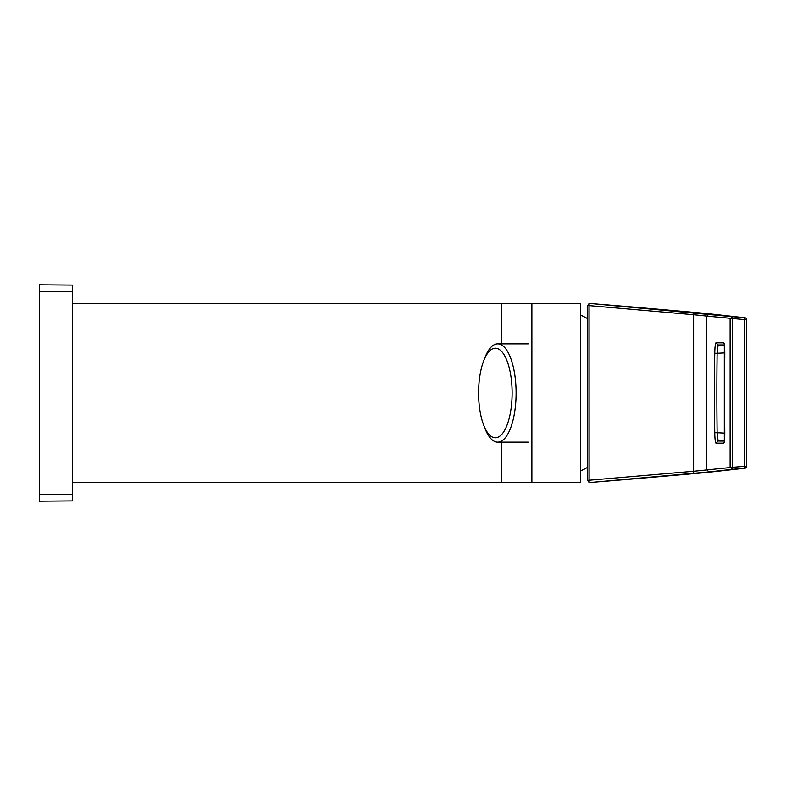 <?xml version="1.0" encoding="UTF-8"?>
<svg xmlns="http://www.w3.org/2000/svg" width="786" height="786" viewBox="0 0 786 786"><rect width="100%" height="100%" fill="white"/><g stroke="black" fill="none" stroke-linecap="round" stroke-linejoin="round"><path stroke-width="1.18" d="M39.3 291.39L39.3 284.807L72.617 285.092L72.617 291.39L39.3 291.39L39.3 501.193L72.617 500.908L39.3 501.193M72.617 500.908L72.617 291.39M483.626 361.02L484.824 357.895A49.135 18.412 90 0 1 497.705 343.865A49.135 18.412 90 0 1 516.107 393A49.135 18.412 90 0 1 497.705 442.135A49.135 18.412 90 0 1 484.824 428.105L483.626 424.98A44.763 16.771 90 0 1 483.626 361.02A44.763 16.771 90 0 1 501.861 351.735A44.763 16.771 90 0 1 512.128 393A44.763 16.771 90 0 1 501.861 434.265A44.763 16.771 90 0 1 483.626 424.98M531.886 482.535L531.886 303.465L580.648 303.465L580.648 482.535L501.527 482.535L501.527 442.135M531.886 303.465L501.527 303.465L501.527 343.865M72.617 482.535L501.527 482.535M72.617 303.465L501.527 303.465M724.23 344.091L723.808 342.863L715.918 342.863L718.099 344.966L717.117 353.297L714.739 353.268A2865.334 2833.864 90 0 0 714.739 432.742L717.117 432.703L718.099 441.025L715.918 443.137L723.808 443.137L724.309 441.82M714.739 432.752C714.887 439.02 715.28 442.489 715.918 443.137M723.808 443.137C724.427 442.577 724.751 439.109 724.78 432.742L724.771 432.732A6176.516 6170.64 -90 0 1 724.78 353.258L724.78 353.268C724.751 346.901 724.427 343.433 723.808 342.863M715.918 342.863C715.289 343.482 714.887 346.94 714.739 353.258M709.051 314.076L706.801 316.119L746.7 319.833L746.69 466.157L732.385 467.306L732.365 469.321L709.051 471.914L591.288 482.408A1.248 1.248 90 0 1 591.18 482.417L589.038 482.417L587.771 480.364L589.136 482.408L589.097 305.607L693.616 314.724L693.616 471.276L587.771 480.364A3186.699 83.414 90 0 1 587.771 305.636L587.771 480.364M705.504 472.602L744.804 468.23L746.612 466.727L746.69 319.843A2.083 2.073 96.3 0 0 744.804 317.77L705.533 313.398M587.771 305.636L589.146 303.593L589.097 305.607L587.771 305.636L589.038 303.583L591.18 303.583A1.248 1.248 90 0 1 591.288 303.593L732.365 316.679L732.385 467.306L693.616 471.276L693.665 473.29M591.288 303.593A1.248 1.11 -85.3 0 0 591.278 303.583L637.181 307.395L591.278 303.583M732.365 469.301L730.106 467.248L730.106 318.743L732.365 316.699M637.171 478.605L591.278 482.417A1.248 1.11 -94.7 0 0 591.288 482.408L705.415 472.612A2.083 2.083 0 0 0 705.474 472.612L744.853 468.23L744.804 317.77L732.365 316.679M693.665 312.71L693.616 314.724L706.801 316.1L706.801 469.9L709.051 471.924M746.7 466.157L746.7 466.157A2.083 2.083 0 0 1 744.853 468.23M72.617 494.61L39.3 494.61M724.771 433.106L717.117 432.703A2863.26 2831.811 -90 0 1 717.117 353.297L724.771 352.894M637.181 307.405L705.425 313.388L637.181 307.395M746.7 319.833A2.083 2.083 0 0 0 744.843 317.77A2.083 2.073 96.3 0 0 744.843 317.77L705.464 313.388M744.804 468.23L732.365 469.321M580.648 470.873A85.369 85.369 0 0 0 587.761 467.267M587.761 318.733A85.369 85.369 0 0 0 580.648 315.127M497.705 442.135L528.182 442.135M497.705 343.865L528.182 343.865M724.387 441.034L718.099 441.025M724.299 344.14L724.299 441.86M718.099 344.975L724.387 344.966M705.415 472.612L637.181 478.595"/></g></svg>
